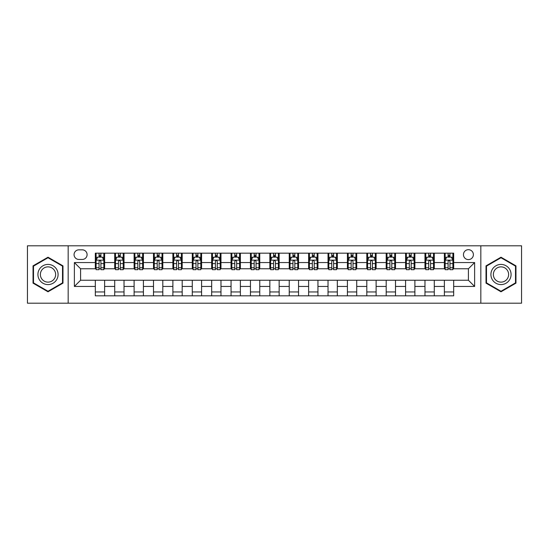 <?xml version="1.0" encoding="UTF-8"?>
<svg xmlns="http://www.w3.org/2000/svg" width="549" height="549" viewBox="0 0 549 549"><rect width="100%" height="100%" fill="white"/><g stroke="black" fill="none" stroke-linecap="round" stroke-linejoin="round"><path stroke-width="0.82" d="M468.414 249.678A4.962 4.962 0 0 0 463.452 254.64A4.962 4.962 0 0 0 468.414 259.608A4.962 4.962 0 0 0 473.382 254.64A4.962 4.962 0 0 0 468.414 249.678M480.828 303.199L521.55 303.199L521.55 245.801L480.828 245.801L480.828 303.199L68.172 303.199L68.172 245.801L27.45 245.801L27.45 303.199L68.172 303.199M78.878 259.451L82.288 259.451A4.811 4.811 0 0 0 87.099 254.64A4.811 4.811 0 0 0 82.288 249.836L78.878 249.836A4.811 4.811 0 0 0 74.067 254.64A4.811 4.811 0 0 0 78.878 259.451M480.828 245.801L68.172 245.801M95.32 286.448L74.376 286.448L74.376 262.552L95.32 262.552L95.32 268.763L80.586 268.763L80.586 280.237L95.32 280.237L95.32 295.829L453.68 295.829L453.68 280.237L468.414 280.237L468.414 268.763L453.68 268.763L453.68 262.552L474.624 262.552L474.624 286.448L453.68 286.448M453.68 262.552L453.68 253.171L95.32 253.171L95.32 262.552M444.374 253.171L444.374 268.763L445.15 268.763M448.094 268.763L449.954 268.763M452.904 268.763L453.68 268.763M444.374 268.763L433.511 268.763M424.981 253.171L424.981 268.763L425.756 268.763M428.7 268.763L430.567 268.763M424.981 268.763L414.118 268.763M405.587 253.171L405.587 268.763L406.363 268.763M409.314 268.763L411.174 268.763M405.587 268.763L394.731 268.763M386.194 253.171L386.194 268.763L386.97 268.763M389.92 268.763L391.78 268.763M386.194 268.763L375.338 268.763M366.807 253.171L366.807 268.763L367.583 268.763M370.527 268.763L372.387 268.763M366.807 268.763L355.944 268.763M347.414 253.171L347.414 268.763L348.19 268.763M351.134 268.763L353 268.763M347.414 268.763L336.551 268.763M328.021 253.171L328.021 268.763L328.796 268.763M331.747 268.763L333.607 268.763M328.021 268.763L317.164 268.763M308.627 253.171L308.627 268.763L309.403 268.763M312.354 268.763L314.213 268.763M308.627 268.763L297.771 268.763M289.241 253.171L289.241 268.763L290.016 268.763M292.96 268.763L294.82 268.763M289.241 268.763L278.377 268.763M269.847 253.171L269.847 268.763L270.623 268.763M273.567 268.763L275.433 268.763M269.847 268.763L258.984 268.763M250.454 253.171L250.454 268.763L251.229 268.763M254.18 268.763L256.04 268.763M250.454 268.763L239.597 268.763M231.06 253.171L231.06 268.763L231.836 268.763M234.787 268.763L236.646 268.763M231.06 268.763L220.204 268.763M211.674 253.171L211.674 268.763L212.449 268.763M215.393 268.763L217.253 268.763M211.674 268.763L200.81 268.763M192.28 253.171L192.28 268.763L193.056 268.763M196 268.763L197.866 268.763M192.28 268.763L181.417 268.763M172.887 253.171L172.887 268.763L173.662 268.763M176.613 268.763L178.473 268.763M172.887 268.763L162.03 268.763M153.494 253.171L153.494 268.763L154.269 268.763M157.22 268.763L159.08 268.763M153.494 268.763L142.637 268.763M134.107 253.171L134.107 268.763L134.882 268.763M137.826 268.763L139.686 268.763M134.107 268.763L123.244 268.763M114.714 253.171L114.714 268.763L115.489 268.763M118.433 268.763L120.3 268.763M114.714 268.763L103.85 268.763M95.32 268.763L96.096 268.763M99.046 268.763L100.906 268.763M95.32 280.237L104.626 280.237L104.626 295.829M453.68 280.237L104.626 280.237M104.626 253.171L104.626 268.763M95.32 257.049L96.096 257.049M99.046 257.049L100.906 257.049M103.85 257.049L104.626 257.049M95.32 291.951L104.626 291.951M114.714 280.237L114.714 295.829M124.019 253.171L124.019 268.763M114.714 257.049L115.489 257.049M118.433 257.049L120.3 257.049M123.244 257.049L124.019 257.049M124.019 280.237L124.019 295.829M114.714 291.951L124.019 291.951M134.107 280.237L134.107 295.829M143.413 280.237L143.413 295.829M134.107 291.951L143.413 291.951M143.413 253.171L143.413 268.763M134.107 257.049L134.882 257.049M137.826 257.049L139.686 257.049M142.637 257.049L143.413 257.049M153.494 280.237L153.494 295.829M162.806 280.237L162.806 295.829M153.494 291.951L162.806 291.951M162.806 253.171L162.806 268.763M153.494 257.049L154.269 257.049M157.22 257.049L159.08 257.049M162.03 257.049L162.806 257.049M172.887 280.237L172.887 295.829M182.193 280.237L182.193 295.829M172.887 291.951L182.193 291.951M182.193 253.171L182.193 268.763M172.887 257.049L173.662 257.049M176.613 257.049L178.473 257.049M181.417 257.049L182.193 257.049M192.28 280.237L192.28 295.829M201.586 280.237L201.586 295.829M192.28 291.951L201.586 291.951M201.586 253.171L201.586 268.763M192.28 257.049L193.056 257.049M196 257.049L197.866 257.049M200.81 257.049L201.586 257.049M211.674 280.237L211.674 295.829M220.979 280.237L220.979 295.829M211.674 291.951L220.979 291.951M220.979 253.171L220.979 268.763M211.674 257.049L212.449 257.049M215.393 257.049L217.253 257.049M220.204 257.049L220.979 257.049M231.06 280.237L231.06 295.829M240.373 280.237L240.373 295.829M231.06 291.951L240.373 291.951M240.373 253.171L240.373 268.763M231.06 257.049L231.836 257.049M234.787 257.049L236.646 257.049M239.597 257.049L240.373 257.049M250.454 280.237L250.454 295.829M259.759 280.237L259.759 295.829M250.454 291.951L259.759 291.951M259.759 253.171L259.759 268.763M250.454 257.049L251.229 257.049M254.18 257.049L256.04 257.049M258.984 257.049L259.759 257.049M269.847 280.237L269.847 295.829M279.153 280.237L279.153 295.829M269.847 291.951L279.153 291.951M279.153 253.171L279.153 268.763M269.847 257.049L270.623 257.049M273.567 257.049L275.433 257.049M278.377 257.049L279.153 257.049M289.241 280.237L289.241 295.829M298.546 280.237L298.546 295.829M289.241 291.951L298.546 291.951M298.546 253.171L298.546 268.763M289.241 257.049L290.016 257.049M292.96 257.049L294.82 257.049M297.771 257.049L298.546 257.049M308.627 280.237L308.627 295.829M317.94 280.237L317.94 295.829M308.627 291.951L317.94 291.951M317.94 253.171L317.94 268.763M308.627 257.049L309.403 257.049M312.354 257.049L314.213 257.049M317.164 257.049L317.94 257.049M328.021 280.237L328.021 295.829M337.326 280.237L337.326 295.829M328.021 291.951L337.326 291.951M337.326 253.171L337.326 268.763M328.021 257.049L328.796 257.049M331.747 257.049L333.607 257.049M336.551 257.049L337.326 257.049M347.414 280.237L347.414 295.829M356.72 280.237L356.72 295.829M347.414 291.951L356.72 291.951M356.72 253.171L356.72 268.763M347.414 257.049L348.19 257.049M351.134 257.049L353 257.049M355.944 257.049L356.72 257.049M366.807 280.237L366.807 295.829M376.113 280.237L376.113 295.829M366.807 291.951L376.113 291.951M376.113 253.171L376.113 268.763M366.807 257.049L367.583 257.049M370.527 257.049L372.387 257.049M375.338 257.049L376.113 257.049M386.194 280.237L386.194 295.829M395.506 280.237L395.506 295.829M386.194 291.951L395.506 291.951M395.506 253.171L395.506 268.763M386.194 257.049L386.97 257.049M389.92 257.049L391.78 257.049M394.731 257.049L395.506 257.049M405.587 280.237L405.587 295.829M414.893 280.237L414.893 295.829M405.587 291.951L414.893 291.951M414.893 253.171L414.893 268.763M405.587 257.049L406.363 257.049M409.314 257.049L411.174 257.049M414.118 257.049L414.893 257.049M424.981 280.237L424.981 295.829M434.286 280.237L434.286 295.829M424.981 291.951L434.286 291.951M434.286 253.171L434.286 268.763M424.981 257.049L425.756 257.049M428.7 257.049L430.567 257.049M433.511 257.049L434.286 257.049M444.374 280.237L444.374 295.829M444.374 291.951L453.68 291.951M444.374 257.049L445.15 257.049M448.094 257.049L449.954 257.049M452.904 257.049L453.68 257.049M80.586 268.763L74.376 262.552M80.586 280.237L74.376 286.448M474.624 262.552L468.414 268.763M474.624 286.448L468.414 280.237M48.003 291.787L62.977 283.14L62.977 265.86L48.003 257.213L33.036 265.86L33.036 283.14L48.003 291.787M515.964 265.86L500.997 257.213L486.023 265.86L486.023 283.14L500.997 291.787L515.964 283.14L515.964 265.86M100.906 255.189L99.046 255.189M103.85 267.747L100.906 267.747L100.906 269.689L103.85 269.689L103.85 260.226L102.299 257.124L97.647 257.124L96.096 260.226L96.096 269.689L99.046 269.689L99.046 267.747L96.096 267.747M96.096 260.226L96.096 253.171M103.85 260.226L103.85 253.171M99.046 257.124L99.046 253.171M100.906 253.171L100.906 257.124M100.906 267.747L100.906 261.393C100.289 260.199 99.664 260.199 99.046 261.393L99.046 267.747M120.3 255.189L118.433 255.189M123.244 267.747L120.3 267.747L120.3 269.689L123.244 269.689L123.244 260.226L121.693 257.124L117.04 257.124L115.489 260.226L115.489 269.689L118.433 269.689L118.433 267.747L115.489 267.747M115.489 260.226L115.489 253.171M123.244 260.226L123.244 253.171M118.433 257.124L118.433 253.171M120.3 253.171L120.3 257.124M120.3 267.747L120.3 261.393C119.675 260.199 119.058 260.199 118.433 261.393L118.433 267.747M139.686 255.189L137.826 255.189M142.637 267.747L139.686 267.747L139.686 269.689L142.637 269.689L142.637 260.226L141.086 257.124L136.433 257.124L134.882 260.226L134.882 269.689L137.826 269.689L137.826 267.747L134.882 267.747M134.882 260.226L134.882 253.171M142.637 260.226L142.637 253.171M137.826 257.124L137.826 253.171M139.686 253.171L139.686 257.124M139.686 267.747L139.686 261.393C139.069 260.199 138.451 260.199 137.826 261.393L137.826 267.747M159.08 255.189L157.22 255.189M162.03 267.747L159.08 267.747L159.08 269.689L162.03 269.689L162.03 260.226L160.48 257.124L155.82 257.124L154.269 260.226L154.269 269.689L157.22 269.689L157.22 267.747L154.269 267.747M154.269 260.226L154.269 253.171M162.03 260.226L162.03 253.171M157.22 257.124L157.22 253.171M159.08 253.171L159.08 257.124M159.08 267.747L159.08 261.393C158.462 260.199 157.838 260.199 157.22 261.393L157.22 267.747M178.473 255.189L176.613 255.189M181.417 267.747L178.473 267.747L178.473 269.689L181.417 269.689L181.417 260.226L179.866 257.124L175.213 257.124L173.662 260.226L173.662 269.689L176.613 269.689L176.613 267.747L173.662 267.747M173.662 260.226L173.662 253.171M181.417 260.226L181.417 253.171M176.613 257.124L176.613 253.171M178.473 253.171L178.473 257.124M178.473 267.747L178.473 261.393C177.855 260.199 177.231 260.199 176.613 261.393L176.613 267.747M56.739 269.456A10.081 10.081 0 0 0 42.966 265.764A10.081 10.081 0 0 0 39.274 279.544A10.081 10.081 0 0 0 53.047 283.236A10.081 10.081 0 0 0 56.739 269.456M54.619 270.684A7.631 7.631 0 0 0 44.188 267.891A7.631 7.631 0 0 0 41.395 278.316A7.631 7.631 0 0 0 51.826 281.109A7.631 7.631 0 0 0 54.619 270.684M48.003 291.251L33.503 282.872L33.503 266.128L48.003 257.749L62.511 266.128L62.511 282.872L48.003 291.251M500.997 284.581A10.081 10.081 0 0 0 511.078 274.5A10.081 10.081 0 0 0 500.997 264.419A10.081 10.081 0 0 0 490.909 274.5A10.081 10.081 0 0 0 500.997 284.581M500.997 282.131A7.631 7.631 0 0 0 508.628 274.5A7.631 7.631 0 0 0 500.997 266.869A7.631 7.631 0 0 0 493.359 274.5A7.631 7.631 0 0 0 500.997 282.131M486.489 266.128L500.997 257.749L515.497 266.128L515.497 282.872L500.997 291.251L486.489 282.872L486.489 266.128M197.866 255.189L196 255.189M200.81 267.747L197.866 267.747L197.866 269.689L200.81 269.689L200.81 260.226L199.26 257.124L194.607 257.124L193.056 260.226L193.056 269.689L196 269.689L196 267.747L193.056 267.747M193.056 260.226L193.056 253.171M200.81 260.226L200.81 253.171M196 257.124L196 253.171M197.866 253.171L197.866 257.124M197.866 267.747L197.866 261.393C197.242 260.199 196.624 260.199 196 261.393L196 267.747M217.253 255.189L215.393 255.189M220.204 267.747L217.253 267.747L217.253 269.689L220.204 269.689L220.204 260.226L218.653 257.124L214 257.124L212.449 260.226L212.449 269.689L215.393 269.689L215.393 267.747L212.449 267.747M212.449 260.226L212.449 253.171M220.204 260.226L220.204 253.171M215.393 257.124L215.393 253.171M217.253 253.171L217.253 257.124M217.253 267.747L217.253 261.393C216.635 260.199 216.018 260.199 215.393 261.393L215.393 267.747M236.646 255.189L234.787 255.189M239.597 267.747L236.646 267.747L236.646 269.689L239.597 269.689L239.597 260.226L238.046 257.124L233.387 257.124L231.836 260.226L231.836 269.689L234.787 269.689L234.787 267.747L231.836 267.747M231.836 260.226L231.836 253.171M239.597 260.226L239.597 253.171M234.787 257.124L234.787 253.171M236.646 253.171L236.646 257.124M236.646 267.747L236.646 261.393C236.029 260.199 235.404 260.199 234.787 261.393L234.787 267.747M256.04 255.189L254.18 255.189M258.984 267.747L256.04 267.747L256.04 269.689L258.984 269.689L258.984 260.226L257.433 257.124L252.78 257.124L251.229 260.226L251.229 269.689L254.18 269.689L254.18 267.747L251.229 267.747M251.229 260.226L251.229 253.171M258.984 260.226L258.984 253.171M254.18 257.124L254.18 253.171M256.04 253.171L256.04 257.124M256.04 267.747L256.04 261.393C255.422 260.199 254.798 260.199 254.18 261.393L254.18 267.747M275.433 255.189L273.567 255.189M278.377 267.747L275.433 267.747L275.433 269.689L278.377 269.689L278.377 260.226L276.826 257.124L272.174 257.124L270.623 260.226L270.623 269.689L273.567 269.689L273.567 267.747L270.623 267.747M270.623 260.226L270.623 253.171M278.377 260.226L278.377 253.171M273.567 257.124L273.567 253.171M275.433 253.171L275.433 257.124M275.433 267.747L275.433 261.393C274.809 260.199 274.191 260.199 273.567 261.393L273.567 267.747M294.82 255.189L292.96 255.189M297.771 267.747L294.82 267.747L294.82 269.689L297.771 269.689L297.771 260.226L296.22 257.124L291.567 257.124L290.016 260.226L290.016 269.689L292.96 269.689L292.96 267.747L290.016 267.747M290.016 260.226L290.016 253.171M297.771 260.226L297.771 253.171M292.96 257.124L292.96 253.171M294.82 253.171L294.82 257.124M294.82 267.747L294.82 261.393C294.202 260.199 293.585 260.199 292.96 261.393L292.96 267.747M314.213 255.189L312.354 255.189M317.164 267.747L314.213 267.747L314.213 269.689L317.164 269.689L317.164 260.226L315.613 257.124L310.954 257.124L309.403 260.226L309.403 269.689L312.354 269.689L312.354 267.747L309.403 267.747M309.403 260.226L309.403 253.171M317.164 260.226L317.164 253.171M312.354 257.124L312.354 253.171M314.213 253.171L314.213 257.124M314.213 267.747L314.213 261.393C313.596 260.199 312.971 260.199 312.354 261.393L312.354 267.747M333.607 255.189L331.747 255.189M336.551 267.747L333.607 267.747L333.607 269.689L336.551 269.689L336.551 260.226L335 257.124L330.347 257.124L328.796 260.226L328.796 269.689L331.747 269.689L331.747 267.747L328.796 267.747M328.796 260.226L328.796 253.171M336.551 260.226L336.551 253.171M331.747 257.124L331.747 253.171M333.607 253.171L333.607 257.124M333.607 267.747L333.607 261.393C332.989 260.199 332.365 260.199 331.747 261.393L331.747 267.747M353 255.189L351.134 255.189M355.944 267.747L353 267.747L353 269.689L355.944 269.689L355.944 260.226L354.393 257.124L349.74 257.124L348.19 260.226L348.19 269.689L351.134 269.689L351.134 267.747L348.19 267.747M348.19 260.226L348.19 253.171M355.944 260.226L355.944 253.171M351.134 257.124L351.134 253.171M353 253.171L353 257.124M353 267.747L353 261.393C352.376 260.199 351.758 260.199 351.134 261.393L351.134 267.747M372.387 255.189L370.527 255.189M375.338 267.747L372.387 267.747L372.387 269.689L375.338 269.689L375.338 260.226L373.787 257.124L369.134 257.124L367.583 260.226L367.583 269.689L370.527 269.689L370.527 267.747L367.583 267.747M367.583 260.226L367.583 253.171M375.338 260.226L375.338 253.171M370.527 257.124L370.527 253.171M372.387 253.171L372.387 257.124M372.387 267.747L372.387 261.393C371.769 260.199 371.151 260.199 370.527 261.393L370.527 267.747M391.78 255.189L389.92 255.189M394.731 267.747L391.78 267.747L391.78 269.689L394.731 269.689L394.731 260.226L393.18 257.124L388.52 257.124L386.97 260.226L386.97 269.689L389.92 269.689L389.92 267.747L386.97 267.747M386.97 260.226L386.97 253.171M394.731 260.226L394.731 253.171M389.92 257.124L389.92 253.171M391.78 253.171L391.78 257.124M391.78 267.747L391.78 261.393C391.163 260.199 390.538 260.199 389.92 261.393L389.92 267.747M411.174 255.189L409.314 255.189M414.118 267.747L411.174 267.747L411.174 269.689L414.118 269.689L414.118 260.226L412.567 257.124L407.914 257.124L406.363 260.226L406.363 269.689L409.314 269.689L409.314 267.747L406.363 267.747M406.363 260.226L406.363 253.171M414.118 260.226L414.118 253.171M409.314 257.124L409.314 253.171M411.174 253.171L411.174 257.124M411.174 267.747L411.174 261.393C410.556 260.199 409.931 260.199 409.314 261.393L409.314 267.747M430.567 255.189L428.7 255.189M433.511 267.747L430.567 267.747L430.567 269.689L433.511 269.689L433.511 260.226L431.96 257.124L427.307 257.124L425.756 260.226L425.756 269.689L428.7 269.689L428.7 267.747L425.756 267.747M425.756 260.226L425.756 253.171M433.511 260.226L433.511 253.171M428.7 257.124L428.7 253.171M430.567 253.171L430.567 257.124M430.567 267.747L430.567 261.393C429.942 260.199 429.325 260.199 428.7 261.393L428.7 267.747M449.954 255.189L448.094 255.189M452.904 267.747L449.954 267.747L449.954 269.689L452.904 269.689L452.904 260.226L451.353 257.124L446.701 257.124L445.15 260.226L445.15 269.689L448.094 269.689L448.094 267.747L445.15 267.747M445.15 260.226L445.15 253.171M452.904 260.226L452.904 253.171M448.094 257.124L448.094 253.171M449.954 253.171L449.954 257.124M449.954 267.747L449.954 261.393C449.336 260.199 448.718 260.199 448.094 261.393L448.094 267.747M114.714 286.448L104.626 286.448M114.714 262.552L104.626 262.552M134.107 262.552L124.019 262.552M134.107 286.448L124.019 286.448M153.494 262.552L143.413 262.552M153.494 286.448L143.413 286.448M172.887 262.552L162.806 262.552M172.887 286.448L162.806 286.448M192.28 262.552L182.193 262.552M192.28 286.448L182.193 286.448M211.674 262.552L201.586 262.552M211.674 286.448L201.586 286.448M231.06 262.552L220.979 262.552M231.06 286.448L220.979 286.448M250.454 262.552L240.373 262.552M250.454 286.448L240.373 286.448M269.847 262.552L259.759 262.552M269.847 286.448L259.759 286.448M289.241 262.552L279.153 262.552M289.241 286.448L279.153 286.448M308.627 262.552L298.546 262.552M308.627 286.448L298.546 286.448M328.021 262.552L317.94 262.552M328.021 286.448L317.94 286.448M347.414 262.552L337.326 262.552M347.414 286.448L337.326 286.448M366.807 262.552L356.72 262.552M366.807 286.448L356.72 286.448M386.194 262.552L376.113 262.552M386.194 286.448L376.113 286.448M405.587 262.552L395.506 262.552M405.587 286.448L395.506 286.448M424.981 262.552L414.893 262.552M424.981 286.448L414.893 286.448M444.374 262.552L434.286 262.552M444.374 286.448L434.286 286.448M103.816 260.151L96.137 260.151M96.096 257.309L97.557 257.309M102.395 257.309L103.85 257.309M99.046 263.589L96.096 263.589M103.85 263.589L100.906 263.589M100.906 256.17L99.046 256.17M123.209 260.151L115.53 260.151M115.489 257.309L116.944 257.309M121.789 257.309L123.244 257.309M118.433 263.589L115.489 263.589M123.244 263.589L120.3 263.589M120.3 256.17L118.433 256.17M142.596 260.151L134.917 260.151M134.882 257.309L136.337 257.309M141.175 257.309L142.637 257.309M137.826 263.589L134.882 263.589M142.637 263.589L139.686 263.589M139.686 256.17L137.826 256.17M161.989 260.151L154.31 260.151M154.269 257.309L155.731 257.309M160.569 257.309L162.03 257.309M157.22 263.589L154.269 263.589M162.03 263.589L159.08 263.589M159.08 256.17L157.22 256.17M181.383 260.151L173.704 260.151M173.662 257.309L175.124 257.309M179.962 257.309L181.417 257.309M176.613 263.589L173.662 263.589M181.417 263.589L178.473 263.589M178.473 256.17L176.613 256.17M200.776 260.151L193.097 260.151M193.056 257.309L194.511 257.309M199.356 257.309L200.81 257.309M196 263.589L193.056 263.589M200.81 263.589L197.866 263.589M197.866 256.17L196 256.17M220.163 260.151L212.484 260.151M212.449 257.309L213.904 257.309M218.742 257.309L220.204 257.309M215.393 263.589L212.449 263.589M220.204 263.589L217.253 263.589M217.253 256.17L215.393 256.17M239.556 260.151L231.877 260.151M231.836 257.309L233.298 257.309M238.136 257.309L239.597 257.309M234.787 263.589L231.836 263.589M239.597 263.589L236.646 263.589M236.646 256.17L234.787 256.17M258.95 260.151L251.27 260.151M251.229 257.309L252.691 257.309M257.529 257.309L258.984 257.309M254.18 263.589L251.229 263.589M258.984 263.589L256.04 263.589M256.04 256.17L254.18 256.17M278.336 260.151L270.664 260.151M270.623 257.309L272.078 257.309M276.922 257.309L278.377 257.309M273.567 263.589L270.623 263.589M278.377 263.589L275.433 263.589M275.433 256.17L273.567 256.17M297.73 260.151L290.05 260.151M290.016 257.309L291.471 257.309M296.309 257.309L297.771 257.309M292.96 263.589L290.016 263.589M297.771 263.589L294.82 263.589M294.82 256.17L292.96 256.17M317.123 260.151L309.444 260.151M309.403 257.309L310.864 257.309M315.702 257.309L317.164 257.309M312.354 263.589L309.403 263.589M317.164 263.589L314.213 263.589M314.213 256.17L312.354 256.17M336.516 260.151L328.837 260.151M328.796 257.309L330.258 257.309M335.096 257.309L336.551 257.309M331.747 263.589L328.796 263.589M336.551 263.589L333.607 263.589M333.607 256.17L331.747 256.17M355.903 260.151L348.224 260.151M348.19 257.309L349.644 257.309M354.489 257.309L355.944 257.309M351.134 263.589L348.19 263.589M355.944 263.589L353 263.589M353 256.17L351.134 256.17M375.296 260.151L367.617 260.151M367.583 257.309L369.038 257.309M373.876 257.309L375.338 257.309M370.527 263.589L367.583 263.589M375.338 263.589L372.387 263.589M372.387 256.17L370.527 256.17M394.69 260.151L387.011 260.151M386.97 257.309L388.431 257.309M393.269 257.309L394.731 257.309M389.92 263.589L386.97 263.589M394.731 263.589L391.78 263.589M391.78 256.17L389.92 256.17M414.083 260.151L406.404 260.151M406.363 257.309L407.825 257.309M412.663 257.309L414.118 257.309M409.314 263.589L406.363 263.589M414.118 263.589L411.174 263.589M411.174 256.17L409.314 256.17M433.47 260.151L425.791 260.151M425.756 257.309L427.211 257.309M432.056 257.309L433.511 257.309M428.7 263.589L425.756 263.589M433.511 263.589L430.567 263.589M430.567 256.17L428.7 256.17M452.863 260.151L445.184 260.151M445.15 257.309L446.605 257.309M451.443 257.309L452.904 257.309M448.094 263.589L445.15 263.589M452.904 263.589L449.954 263.589M449.954 256.17L448.094 256.17"/></g></svg>

